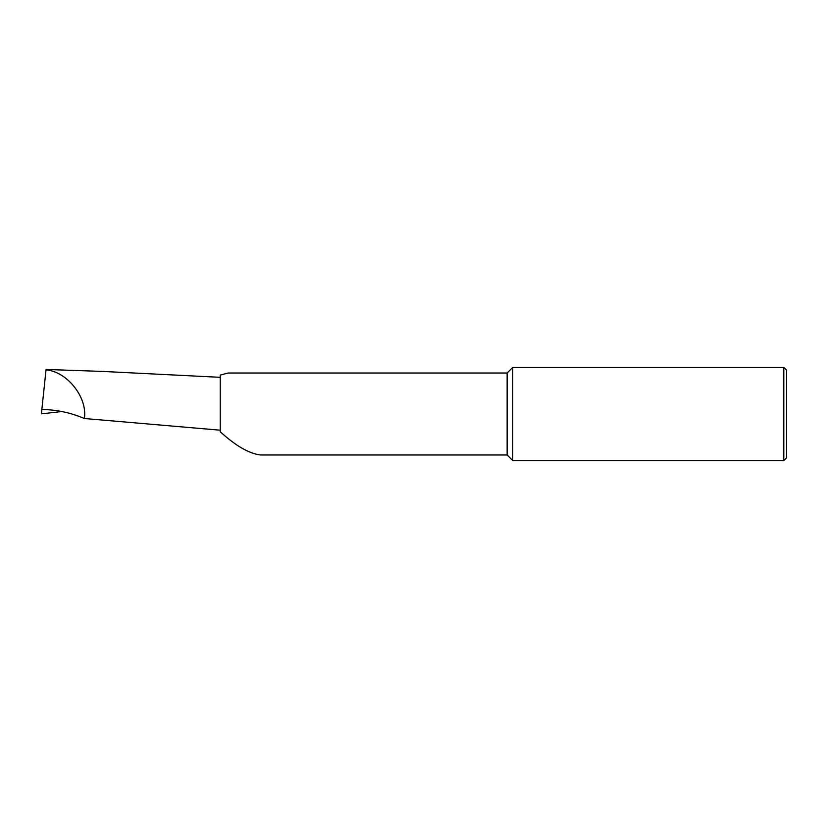 <?xml version="1.0" encoding="UTF-8"?>
<svg xmlns="http://www.w3.org/2000/svg" width="828" height="828" viewBox="0 0 828 828"><rect width="100%" height="100%" fill="white"/><g stroke="black" fill="none" stroke-linecap="round" stroke-linejoin="round"><path stroke-width="1.24" d="M507.14 454.986L507.14 373.014L512.729 367.425L512.729 460.575L507.14 454.986L260.468 454.986C248.99 453.537 235.576 445.785 220.238 431.74L220.238 375.084L228.104 373.014L507.14 373.014M783.805 367.425L786.6 370.219L786.6 457.78L783.805 460.575L783.805 367.425L512.729 367.425M61.81 411.537L41.4 413.845L46.016 369.93M220.238 430.198L84.384 418.513C70.473 412.603 56.294 409.612 41.855 409.529M46.068 369.454L102.662 371.43L220.238 377.33M84.384 418.513C87.675 397.543 67.285 371.658 46.026 369.837M783.805 460.575L512.729 460.575"/></g></svg>
